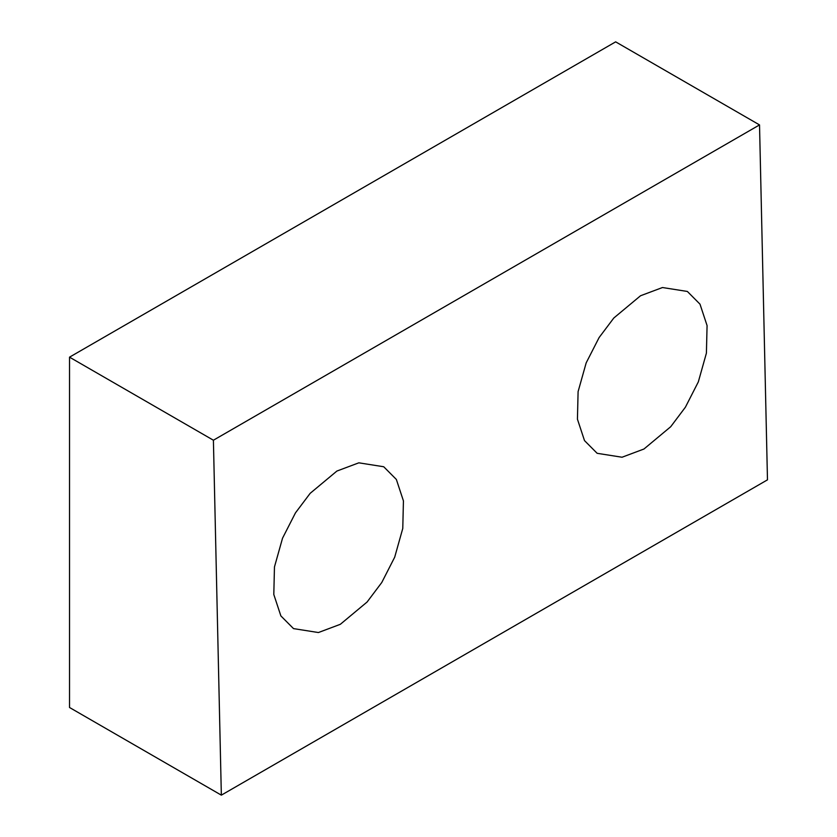 <?xml version="1.0" encoding="UTF-8"?>
<svg xmlns="http://www.w3.org/2000/svg" width="837" height="837" viewBox="0 0 837 837"><rect width="100%" height="100%" fill="white"/><g stroke="black" fill="none" stroke-linecap="round" stroke-linejoin="round"><path stroke-width="1.26" d="M340.335 624.308L367.077 602.033L381.766 582.51L394.698 557.18L402.775 528.429L403.434 500.882L396.361 479.455L383.723 466.753L358.832 462.83L336.903 471.053L310.161 493.338L295.471 512.861L282.54 538.181L274.463 566.942L273.804 594.49L280.876 615.917L293.515 628.608L318.405 632.542L340.335 624.308M643.967 449.009L670.709 426.724L685.398 407.2L698.33 381.881L706.407 353.13L707.077 325.572L699.994 304.155L687.365 291.454L662.475 287.53L640.535 295.754L613.793 318.029L599.104 337.562L586.172 362.881L578.095 391.632L577.436 419.191L584.508 440.607L597.147 453.309L622.037 457.232L643.967 449.009M615.655 41.85L69.523 357.158L213.404 440.22L221.345 795.15L767.477 479.842L759.525 124.912L615.655 41.85M221.345 795.15L69.523 707.495L69.523 357.158M759.525 124.912L213.404 440.22"/></g></svg>
